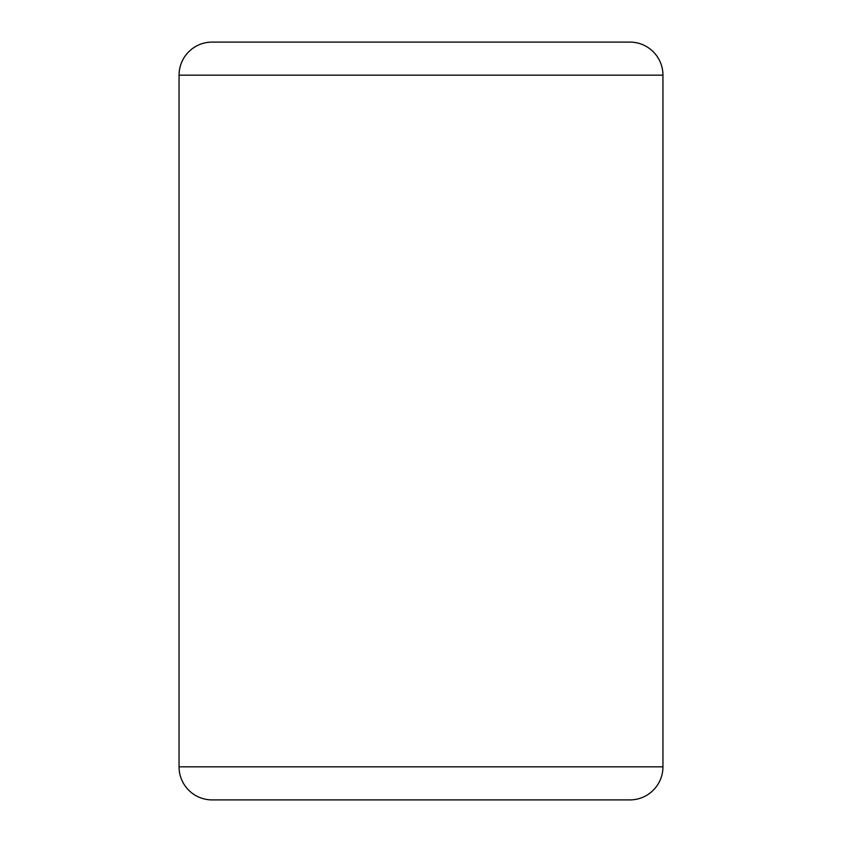 <?xml version="1.0" encoding="UTF-8"?>
<svg xmlns="http://www.w3.org/2000/svg" width="842" height="842" viewBox="0 0 842 842"><rect width="100%" height="100%" fill="white"/><g stroke="black" fill="none" stroke-linecap="round" stroke-linejoin="round"><path stroke-width="1.26" d="M421 42.1L463.163 42.1M591.852 799.9L421 799.9M662.949 75.17L662.949 766.83A33.07 33.07 0 0 1 629.879 799.9L212.121 799.9A33.07 33.07 0 0 1 179.051 766.83L179.051 75.17A33.07 33.07 0 0 1 212.121 42.1L629.879 42.1A33.07 33.07 0 0 1 662.949 75.17L179.051 75.17A33.07 33.07 0 0 1 212.121 42.1M591.852 42.1L250.148 42.1M212.121 799.9A33.07 33.07 0 0 1 179.051 766.83L662.949 766.83"/></g></svg>
